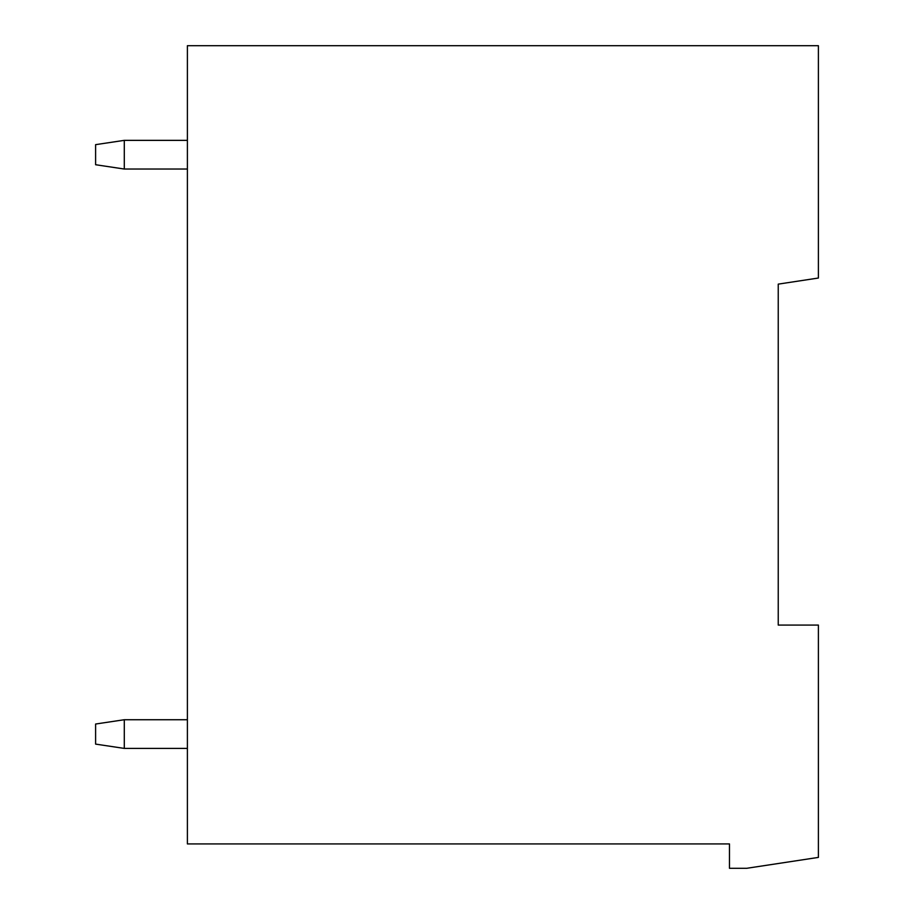 <?xml version="1.0" encoding="UTF-8"?>
<svg xmlns="http://www.w3.org/2000/svg" width="914" height="914" viewBox="0 0 914 914"><rect width="100%" height="100%" fill="white"/><g stroke="black" fill="none" stroke-linecap="round" stroke-linejoin="round"><path stroke-width="1.37" d="M778.237 364.069L778.237 284.128L818.396 278.027L818.396 45.7L187.393 45.7L187.393 843.919L729.475 843.919L729.475 868.3L746.692 868.3L818.396 857.401L818.396 625.073L778.237 625.073L778.237 284.128M187.393 169.033L124.293 169.033L95.604 164.726L95.604 144.652L124.293 140.356L187.393 140.356M124.293 169.033L124.293 140.356M187.393 748.406L124.293 748.406L95.604 744.11L95.604 724.025L124.293 719.729L187.393 719.729M124.293 748.406L124.293 719.729"/></g></svg>
